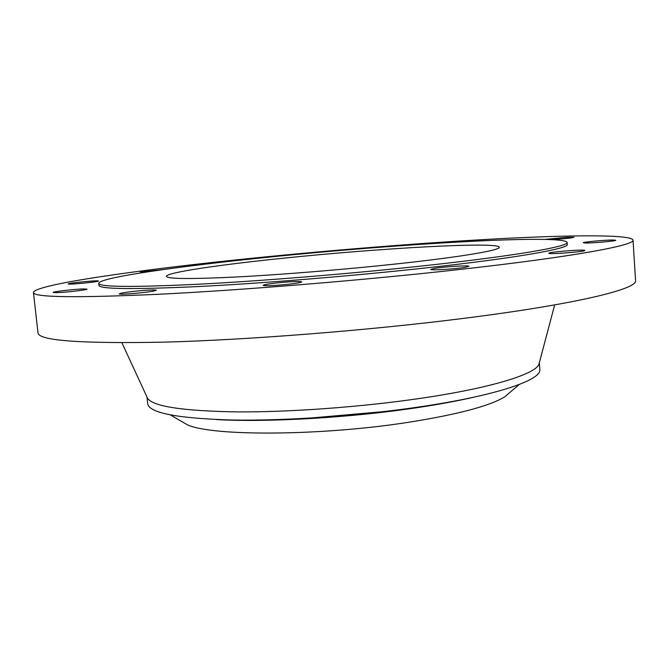 <?xml version="1.0" encoding="UTF-8"?>
<svg xmlns="http://www.w3.org/2000/svg" width="669" height="669" viewBox="0 0 669 669"><rect width="100%" height="100%" fill="white"/><g stroke="black" fill="none" stroke-linecap="round" stroke-linejoin="round"><path stroke-width="1" d="M585.609 243.006C593.077 243.14 616.642 240.999 615.756 240.28L613.214 240.037C605.412 239.945 582.532 242.036 583.276 242.772L585.609 243.006M251.895 258.267C141.1 269.507 34.646 284.375 33.45 292.529C33.601 297.421 75.672 297.989 159.657 294.226C243.441 290.07 364.036 280.186 459.402 269.515C574.094 256.754 635.307 245.189 633.025 240.079C631.168 234.409 572.129 234.894 498.405 238.766C423.594 242.763 334.433 249.888 251.895 258.267M98.728 283.372L98.945 285.37C99.589 289.159 132.429 289.568 197.472 286.6C261.947 283.363 353.324 275.912 427.207 267.776C517.798 257.841 569.102 248.517 567.287 244.394L567.153 242.395C562.905 234.05 395.596 244.009 266.279 257.406C178.171 266.362 98.928 277.602 98.728 283.372C99.363 287.051 132.194 287.361 197.246 284.3C261.73 280.997 353.115 273.529 427.023 265.434C517.63 255.558 568.959 246.384 567.153 242.395M552.084 239.594L552.109 239.594C564.21 238.825 571.502 238.055 573.985 237.286L566.626 237.294L545.402 239.377M486.539 240.581L467.113 241.517M256.704 258.401L243.717 259.781M162.609 269.657L140.314 271.99L145.181 272.224M98.251 280.913C96.144 280.269 67.41 283.154 68.171 283.94L68.313 284.024C70.019 284.726 99.43 281.774 98.443 281.005L98.251 280.913M83.324 288.933C74.359 289.159 52.416 291.709 53.144 292.462L56.639 292.654C65.587 292.453 87.923 289.844 86.995 289.125L83.324 288.933M143.743 290.43C129.677 291.642 121.515 292.779 119.241 293.842C119.718 294.293 123.857 294.235 131.659 293.674C145.917 292.445 154.121 291.308 156.262 290.262C155.726 289.811 151.554 289.861 143.743 290.43M276.707 282.945C268.152 283.915 263.611 284.718 263.093 285.354C265.359 286.073 273.772 285.713 288.322 284.258C296.844 283.28 301.309 282.485 301.744 281.866C299.403 281.156 291.048 281.515 276.707 282.945M434.223 268.436L430.66 269.423C429.749 270.619 456.149 268.988 465.624 267.249L468.936 266.304C469.588 265.116 443.848 266.714 434.223 268.436M548.848 253.233L548.848 253.242C547.903 254.613 585.827 251.703 584.815 250.474L584.806 250.457C585.074 249.144 548.195 251.996 548.848 253.233M33.45 292.529L37.999 332.869C38.493 340.663 80.681 343.749 164.557 342.135C248.199 339.885 368.301 330.427 463.165 318.427C577.255 304.086 638.017 288.857 635.55 280.595L633.025 240.079M396.533 263.912C461.409 256.938 500.571 250.198 499.291 247.254C498.171 241.409 378.202 248.299 283.037 258.242C219.465 264.748 166.088 272.542 166.405 276.381C167.267 278.981 190.64 279.182 236.525 276.983C281.682 274.641 344.568 269.523 396.533 263.912M180.772 420.96L187.103 424.656C210.902 436.414 322.065 436.104 410.356 422.005C458.583 414.228 490.017 405.849 504.652 396.876L519.278 384.483M147.004 397.043L147.707 403.742C149.137 412.932 177.151 418.359 231.725 420.015C285.579 421.01 360.708 415.758 421.938 406.543C497.761 395.245 541.823 379.783 539.824 369.439L539.348 362.715M147.121 397.286L147.59 398.306C153.05 406.476 182.896 411.009 237.127 411.903C290.446 412.238 362.347 406.953 421.269 398.239C492.208 387.828 536.095 373.896 538.988 364.061L539.281 362.974M216.497 419.572C267.617 422.532 351.668 417.673 418.192 407.505C439.625 404.268 458.499 400.756 474.823 396.968M316.897 417.673L375.618 412.539M538.988 364.061L554.66 304.913M147.59 398.306L121.892 342.771M383.488 411.644L308.994 418.167M187.103 424.656L170.545 414.997"/></g></svg>
